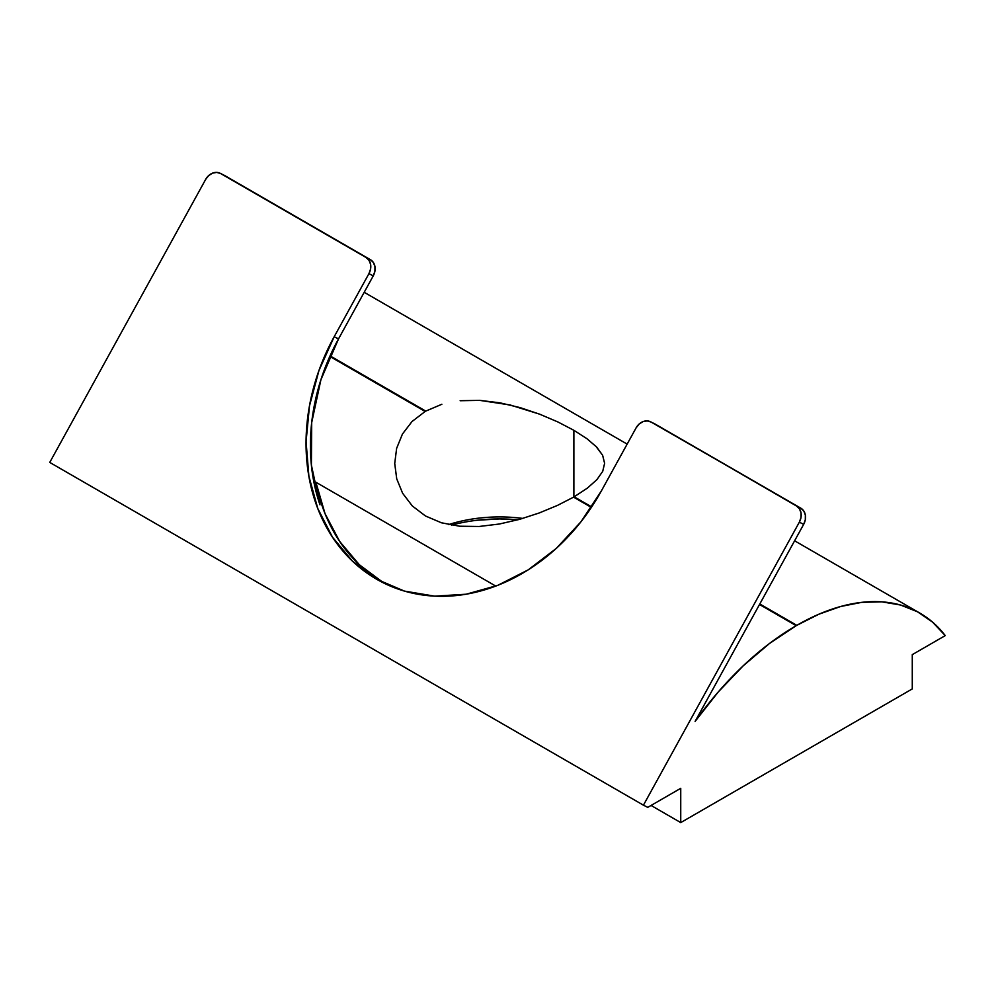 <?xml version="1.0" encoding="UTF-8"?>
<svg xmlns="http://www.w3.org/2000/svg" width="995" height="995" viewBox="0 0 995 995"><rect width="100%" height="100%" fill="white"/><g stroke="black" fill="none" stroke-linecap="round" stroke-linejoin="round"><path stroke-width="1.49" d="M220.193 173.292A12.599 10.273 116.6 0 1 220.641 173.54L370.426 259.683L224.982 175.705A12.599 10.273 -63.4 0 0 224.534 175.468L220.193 173.292A12.599 10.273 116.6 0 0 205.654 179.423L49.75 462.426L205.654 179.423L208.664 175.593L212.557 173.13L216.761 172.409L220.641 173.54L366.085 257.506L369.033 260.317L370.6 264.371L370.563 269.073L368.921 273.675L334.183 336.733L318.972 370.476L309.482 405.898L306.074 441.618L308.885 476.269L317.791 508.52L332.467 537.138L352.342 561.018L376.645 579.239L404.455 591.105L434.703 596.167L466.22 594.214L497.786 585.334L528.208 569.861L556.304 548.394L580.993 521.753L601.341 490.97A188.901 154.15 116.6 0 1 383.311 582.821A188.901 154.15 116.6 0 1 376.645 579.239L383.162 582.498A188.901 154.15 -63.4 0 0 386.595 584.413M448.621 524.576A104.948 60.595 180 0 1 522.81 518.42A104.948 60.595 0 0 0 448.621 524.576M477.563 520.198L499.677 518.942L517.96 519.8A113.343 65.434 0 0 0 451.531 525.136L456.295 523.917M394.716 463.371L396.731 478.844L402.627 493.271L412.291 505.933L425.462 515.982L441.432 522.785L459.653 526.218L479.142 526.479L499.353 524.017L519.614 519.34L539.19 512.985L557.486 505.398L573.58 497.139A104.948 60.595 0 0 0 574.177 496.803A104.948 60.595 180 0 1 573.58 497.139L591.366 507.413L573.58 497.139L557.486 505.398L539.19 512.985L519.614 519.34L499.353 524.017L479.142 526.479L459.653 526.218L441.432 522.785L425.462 515.982L412.291 505.933L402.627 493.271L396.731 478.844L394.716 463.533L396.632 448.359L402.453 434.031L412.017 421.532L425.163 411.457A104.948 60.595 180 0 1 425.76 411.109L441.855 404.269M460.15 400.724L479.727 400.363L510.099 404.965L539.688 414.194L557.909 421.967L573.879 430.3L573.879 496.978L573.879 430.3L587.05 438.795L596.714 447.116L602.609 455.237L604.624 463.284L602.709 471.356L596.888 479.665L587.324 488.159L574.177 496.803L591.689 506.915L574.177 496.803M655.394 424.206L800.838 508.184L803.786 510.982L805.365 515.049L805.316 519.738L803.674 524.34L695.119 721.4A246.238 142.173 -60 0 1 796.211 625.681L759.521 604.5L796.211 625.681L769.359 643.591L743.141 665.891L718.191 692.035L695.119 721.4L803.674 524.34L799.333 522.176L643.429 805.179L647.77 807.355L680.742 788.314L680.742 822.591L912.278 688.913L912.278 654.635L945.25 635.606L932.464 622.024L917.465 611.776L900.512 605.01L881.868 601.851L861.844 602.336L840.763 606.465L818.96 614.176L796.808 625.333A246.238 142.173 -60 0 1 919.927 613.144A246.238 142.173 -60 0 1 945.25 635.606L912.278 654.635L912.278 688.913L680.742 822.591L651.053 805.452L680.742 822.591L680.742 788.314L647.77 807.355L643.429 805.179L49.75 462.426L643.429 805.179L799.333 522.176L803.674 524.34A12.599 10.273 -63.4 0 0 800.838 508.184L651.053 422.029L800.838 508.184L796.497 506.007L799.445 508.818L801.025 512.873L800.975 517.562L799.333 522.176A12.599 10.273 116.6 0 0 796.497 506.007L655.394 424.206A12.599 10.273 -63.4 0 0 654.946 423.969L650.606 421.793A12.599 10.273 116.6 0 1 651.053 422.029L647.185 420.91L642.981 421.631L639.076 424.094L636.066 427.925L601.341 490.97L636.066 427.925A12.599 10.273 116.6 0 1 650.606 421.793M759.807 603.977L796.808 625.333L759.807 603.977M425.163 411.457L329.818 356.409L425.163 411.457A104.948 60.595 0 0 1 425.76 411.109L330.066 355.862L425.76 411.109M394.716 463.533L396.632 448.359L402.453 434.031M315.888 482.227L495.796 586.105L315.888 482.227A188.901 154.15 -63.4 0 0 383.162 582.498L359.294 564.7L339.681 541.454L325.029 513.631L315.888 482.227L319.992 504.826L315.888 482.227M595.856 446.245L602.609 455.237L604.624 463.371M479.727 400.363L499.987 402.838L520.198 407.639L539.688 414.194L557.909 421.967L573.879 430.3L587.05 438.795M224.982 175.705L370.426 259.683L373.374 262.493L374.941 266.548L374.904 271.237L373.262 275.851L338.524 338.897L320.912 379.729L311.696 422.576L311.385 465.063L319.992 504.826A188.901 154.15 -63.4 0 1 338.524 338.897L334.183 336.733L338.524 338.897L373.262 275.851A12.599 10.273 -63.4 0 0 370.426 259.683L366.085 257.506A12.599 10.273 116.6 0 1 368.921 273.675L373.262 275.851L368.921 273.675L334.183 336.733A188.901 154.15 116.6 0 0 376.645 579.239L383.162 582.498M364.195 292.294L627.149 444.106M794.619 540.795L919.803 613.069"/></g></svg>
